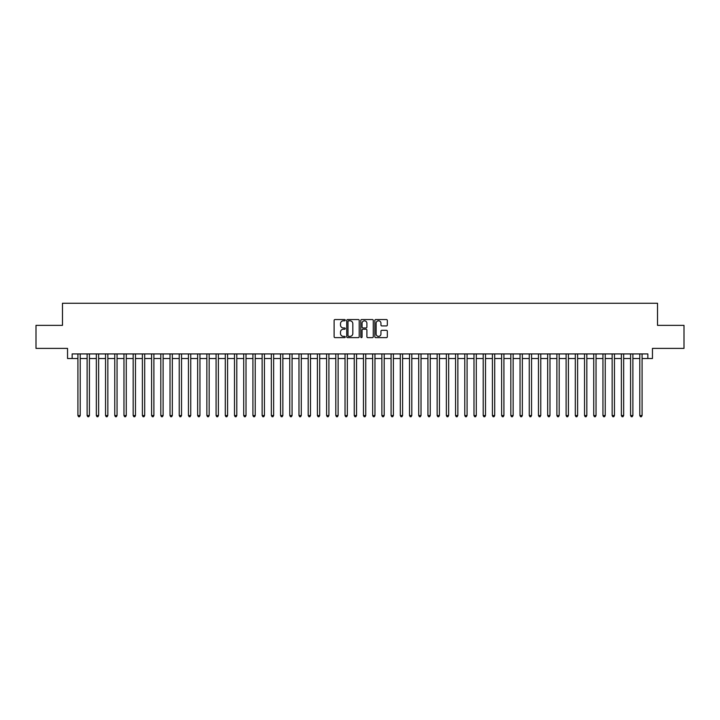 <?xml version="1.0" encoding="UTF-8"?>
<svg xmlns="http://www.w3.org/2000/svg" width="720" height="720" viewBox="0 0 720 720"><rect width="100%" height="100%" fill="white"/><g stroke="black" fill="none" stroke-linecap="round" stroke-linejoin="round"><path stroke-width="1.08" d="M345.267 320.184A0.63 0.63 0 0 0 344.628 319.545L335.025 319.545A0.9 0.9 0 0 0 334.116 320.454L334.116 336.726A0.9 0.9 0 0 0 335.025 337.635L344.628 337.635A0.63 0.63 0 0 0 345.267 336.996A0.63 0.63 0 0 0 344.628 336.366L343.386 336.366A2.889 2.889 0 0 1 340.497 333.468L340.497 332.118A2.889 2.889 0 0 1 343.386 329.22L344.628 329.22A0.63 0.63 0 0 0 345.267 328.59A0.63 0.63 0 0 0 344.628 327.96L343.386 327.96A2.889 2.889 0 0 1 340.497 325.062L340.497 323.712A2.889 2.889 0 0 1 343.386 320.814L344.628 320.814A0.63 0.63 0 0 0 345.267 320.184M386.424 325.926A0.9 0.9 0 0 0 387.324 325.017L387.324 320.454A0.9 0.9 0 0 0 386.424 319.545L375.75 319.545A0.9 0.9 0 0 0 374.85 320.454L374.85 336.726A0.9 0.9 0 0 0 375.75 337.635L386.424 337.635A0.9 0.9 0 0 0 387.324 336.726L387.324 331.209A0.9 0.9 0 0 0 386.424 330.309L381.861 330.309A0.9 0.9 0 0 0 380.952 331.209L380.952 333.945A2.421 2.421 0 0 1 378.531 336.366A2.421 2.421 0 0 1 376.119 333.945L376.119 323.235A2.421 2.421 0 0 1 378.531 320.814A2.421 2.421 0 0 1 380.952 323.235L380.952 325.017A0.9 0.9 0 0 0 381.861 325.926L386.424 325.926M72.153 358.524L72.153 353.925L647.847 353.925L647.847 358.524L652.455 358.524L652.455 348.39L684 348.39L684 325.368L657.522 325.368L657.522 303.264L62.478 303.264L62.478 325.368L36 325.368L36 348.39L67.545 348.39L67.545 358.524L77.913 358.524M359.208 320.454A0.9 0.9 0 0 0 358.308 319.545L347.634 319.545A0.9 0.9 0 0 0 346.734 320.454L346.734 336.726A0.9 0.9 0 0 0 347.634 337.635L358.308 337.635A0.9 0.9 0 0 0 359.208 336.726L359.208 320.454M361.692 319.545L372.366 319.545A0.9 0.9 0 0 1 373.266 320.454L373.266 336.726A0.9 0.9 0 0 1 372.366 337.635L367.794 337.635A0.9 0.9 0 0 1 366.894 336.726L366.894 330.129A0.9 0.9 0 0 0 365.994 329.22L362.961 329.22A0.9 0.9 0 0 0 362.061 330.129L362.061 336.996A0.63 0.63 0 0 1 361.422 337.635A0.63 0.63 0 0 1 360.792 336.996L360.792 320.454A0.9 0.9 0 0 1 361.692 319.545M80.217 358.524L87.12 358.524M89.424 358.524L96.336 358.524M98.631 358.524L105.543 358.524M107.847 358.524L114.759 358.524M117.054 358.524L123.966 358.524M126.27 358.524L133.173 358.524M135.477 358.524L142.389 358.524M144.693 358.524L151.596 358.524M153.9 358.524L160.812 358.524M163.116 358.524L170.019 358.524M172.323 358.524L179.235 358.524M181.539 358.524L188.442 358.524M190.746 358.524L197.658 358.524M199.953 358.524L206.865 358.524M209.169 358.524L216.081 358.524M218.376 358.524L225.288 358.524M227.592 358.524L234.495 358.524M236.799 358.524L243.711 358.524M246.015 358.524L252.918 358.524M255.222 358.524L262.134 358.524M264.438 358.524L271.341 358.524M273.645 358.524L280.557 358.524M282.861 358.524L289.764 358.524M292.068 358.524L298.98 358.524M301.275 358.524L308.187 358.524M310.491 358.524L317.403 358.524M319.698 358.524L326.61 358.524M328.914 358.524L335.817 358.524M338.121 358.524L345.033 358.524M347.337 358.524L354.24 358.524M356.544 358.524L363.456 358.524M365.76 358.524L372.663 358.524M374.967 358.524L381.879 358.524M384.183 358.524L391.086 358.524M393.39 358.524L400.302 358.524M402.597 358.524L409.509 358.524M411.813 358.524L418.725 358.524M421.02 358.524L427.932 358.524M430.236 358.524L437.139 358.524M439.443 358.524L446.355 358.524M448.659 358.524L455.562 358.524M457.866 358.524L464.778 358.524M467.082 358.524L473.985 358.524M476.289 358.524L483.201 358.524M485.505 358.524L492.408 358.524M494.712 358.524L501.624 358.524M503.919 358.524L510.831 358.524M513.135 358.524L520.047 358.524M522.342 358.524L529.254 358.524M531.558 358.524L538.461 358.524M540.765 358.524L547.677 358.524M549.981 358.524L556.884 358.524M559.188 358.524L566.1 358.524M568.404 358.524L575.307 358.524M577.611 358.524L584.523 358.524M586.827 358.524L593.73 358.524M596.034 358.524L602.946 358.524M605.241 358.524L612.153 358.524M614.457 358.524L621.369 358.524M623.664 358.524L630.576 358.524M632.88 358.524L639.783 358.524M642.087 358.524L647.847 358.524M348.633 320.814A0.63 0.63 0 0 0 347.994 321.444L347.994 335.736A0.63 0.63 0 0 0 348.633 336.366L349.938 336.366A2.889 2.889 0 0 0 352.836 333.468L352.836 323.712A2.889 2.889 0 0 0 349.938 320.814L348.633 320.814M366.894 323.28A2.421 2.421 0 0 0 364.473 320.859A2.421 2.421 0 0 0 362.061 323.28L362.061 327.051A0.9 0.9 0 0 0 362.961 327.96L365.994 327.96A0.9 0.9 0 0 0 366.894 327.051L366.894 323.28M80.217 353.925L80.217 415.539L77.913 415.539L77.913 353.925M80.217 415.539L79.524 416.736L78.597 416.736L77.913 415.539M89.424 353.925L89.424 415.539L87.12 415.539L87.12 353.925M89.424 415.539L88.731 416.736L87.813 416.736L87.12 415.539M98.631 353.925L98.631 415.539L96.336 415.539L96.336 353.925M98.631 415.539L97.947 416.736L97.02 416.736L96.336 415.539M107.847 353.925L107.847 415.539L105.543 415.539L105.543 353.925M107.847 415.539L107.154 416.736L106.236 416.736L105.543 415.539M117.054 353.925L117.054 415.539L114.759 415.539L114.759 353.925M117.054 415.539L116.37 416.736L115.443 416.736L114.759 415.539M126.27 353.925L126.27 415.539L123.966 415.539L123.966 353.925M126.27 415.539L125.577 416.736L124.659 416.736L123.966 415.539M135.477 353.925L135.477 415.539L133.173 415.539L133.173 353.925M135.477 415.539L134.793 416.736L133.866 416.736L133.173 415.539M144.693 353.925L144.693 415.539L142.389 415.539L142.389 353.925M144.693 415.539L144 416.736L143.082 416.736L142.389 415.539M153.9 353.925L153.9 415.539L151.596 415.539L151.596 353.925M153.9 415.539L153.207 416.736L152.289 416.736L151.596 415.539M163.116 353.925L163.116 415.539L160.812 415.539L160.812 353.925M163.116 415.539L162.423 416.736L161.505 416.736L160.812 415.539M172.323 353.925L172.323 415.539L170.019 415.539L170.019 353.925M172.323 415.539L171.63 416.736L170.712 416.736L170.019 415.539M181.539 353.925L181.539 415.539L179.235 415.539L179.235 353.925M181.539 415.539L180.846 416.736L179.919 416.736L179.235 415.539M190.746 353.925L190.746 415.539L188.442 415.539L188.442 353.925M190.746 415.539L190.053 416.736L189.135 416.736L188.442 415.539M199.953 353.925L199.953 415.539L197.658 415.539L197.658 353.925M199.953 415.539L199.269 416.736L198.342 416.736L197.658 415.539M209.169 353.925L209.169 415.539L206.865 415.539L206.865 353.925M209.169 415.539L208.476 416.736L207.558 416.736L206.865 415.539M218.376 353.925L218.376 415.539L216.081 415.539L216.081 353.925M218.376 415.539L217.692 416.736L216.765 416.736L216.081 415.539M227.592 353.925L227.592 415.539L225.288 415.539L225.288 353.925M227.592 415.539L226.899 416.736L225.981 416.736L225.288 415.539M236.799 353.925L236.799 415.539L234.495 415.539L234.495 353.925M236.799 415.539L236.115 416.736L235.188 416.736L234.495 415.539M246.015 353.925L246.015 415.539L243.711 415.539L243.711 353.925M246.015 415.539L245.322 416.736L244.404 416.736L243.711 415.539M255.222 353.925L255.222 415.539L252.918 415.539L252.918 353.925M255.222 415.539L254.529 416.736L253.611 416.736L252.918 415.539M264.438 353.925L264.438 415.539L262.134 415.539L262.134 353.925M264.438 415.539L263.745 416.736L262.827 416.736L262.134 415.539M273.645 353.925L273.645 415.539L271.341 415.539L271.341 353.925M273.645 415.539L272.952 416.736L272.034 416.736L271.341 415.539M282.861 353.925L282.861 415.539L280.557 415.539L280.557 353.925M282.861 415.539L282.168 416.736L281.241 416.736L280.557 415.539M292.068 353.925L292.068 415.539L289.764 415.539L289.764 353.925M292.068 415.539L291.375 416.736L290.457 416.736L289.764 415.539M301.275 353.925L301.275 415.539L298.98 415.539L298.98 353.925M301.275 415.539L300.591 416.736L299.664 416.736L298.98 415.539M310.491 353.925L310.491 415.539L308.187 415.539L308.187 353.925M310.491 415.539L309.798 416.736L308.88 416.736L308.187 415.539M319.698 353.925L319.698 415.539L317.403 415.539L317.403 353.925M319.698 415.539L319.014 416.736L318.087 416.736L317.403 415.539M328.914 353.925L328.914 415.539L326.61 415.539L326.61 353.925M328.914 415.539L328.221 416.736L327.303 416.736L326.61 415.539M338.121 353.925L338.121 415.539L335.817 415.539L335.817 353.925M338.121 415.539L337.437 416.736L336.51 416.736L335.817 415.539M347.337 353.925L347.337 415.539L345.033 415.539L345.033 353.925M347.337 415.539L346.644 416.736L345.726 416.736L345.033 415.539M356.544 353.925L356.544 415.539L354.24 415.539L354.24 353.925M356.544 415.539L355.851 416.736L354.933 416.736L354.24 415.539M365.76 353.925L365.76 415.539L363.456 415.539L363.456 353.925M365.76 415.539L365.067 416.736L364.149 416.736L363.456 415.539M374.967 353.925L374.967 415.539L372.663 415.539L372.663 353.925M374.967 415.539L374.274 416.736L373.356 416.736L372.663 415.539M384.183 353.925L384.183 415.539L381.879 415.539L381.879 353.925M384.183 415.539L383.49 416.736L382.563 416.736L381.879 415.539M393.39 353.925L393.39 415.539L391.086 415.539L391.086 353.925M393.39 415.539L392.697 416.736L391.779 416.736L391.086 415.539M402.597 353.925L402.597 415.539L400.302 415.539L400.302 353.925M402.597 415.539L401.913 416.736L400.986 416.736L400.302 415.539M411.813 353.925L411.813 415.539L409.509 415.539L409.509 353.925M411.813 415.539L411.12 416.736L410.202 416.736L409.509 415.539M421.02 353.925L421.02 415.539L418.725 415.539L418.725 353.925M421.02 415.539L420.336 416.736L419.409 416.736L418.725 415.539M430.236 353.925L430.236 415.539L427.932 415.539L427.932 353.925M430.236 415.539L429.543 416.736L428.625 416.736L427.932 415.539M439.443 353.925L439.443 415.539L437.139 415.539L437.139 353.925M439.443 415.539L438.759 416.736L437.832 416.736L437.139 415.539M448.659 353.925L448.659 415.539L446.355 415.539L446.355 353.925M448.659 415.539L447.966 416.736L447.048 416.736L446.355 415.539M457.866 353.925L457.866 415.539L455.562 415.539L455.562 353.925M457.866 415.539L457.173 416.736L456.255 416.736L455.562 415.539M467.082 353.925L467.082 415.539L464.778 415.539L464.778 353.925M467.082 415.539L466.389 416.736L465.471 416.736L464.778 415.539M476.289 353.925L476.289 415.539L473.985 415.539L473.985 353.925M476.289 415.539L475.596 416.736L474.678 416.736L473.985 415.539M485.505 353.925L485.505 415.539L483.201 415.539L483.201 353.925M485.505 415.539L484.812 416.736L483.885 416.736L483.201 415.539M494.712 353.925L494.712 415.539L492.408 415.539L492.408 353.925M494.712 415.539L494.019 416.736L493.101 416.736L492.408 415.539M503.919 353.925L503.919 415.539L501.624 415.539L501.624 353.925M503.919 415.539L503.235 416.736L502.308 416.736L501.624 415.539M513.135 353.925L513.135 415.539L510.831 415.539L510.831 353.925M513.135 415.539L512.442 416.736L511.524 416.736L510.831 415.539M522.342 353.925L522.342 415.539L520.047 415.539L520.047 353.925M522.342 415.539L521.658 416.736L520.731 416.736L520.047 415.539M531.558 353.925L531.558 415.539L529.254 415.539L529.254 353.925M531.558 415.539L530.865 416.736L529.947 416.736L529.254 415.539M540.765 353.925L540.765 415.539L538.461 415.539L538.461 353.925M540.765 415.539L540.081 416.736L539.154 416.736L538.461 415.539M549.981 353.925L549.981 415.539L547.677 415.539L547.677 353.925M549.981 415.539L549.288 416.736L548.37 416.736L547.677 415.539M559.188 353.925L559.188 415.539L556.884 415.539L556.884 353.925M559.188 415.539L558.495 416.736L557.577 416.736L556.884 415.539M568.404 353.925L568.404 415.539L566.1 415.539L566.1 353.925M568.404 415.539L567.711 416.736L566.793 416.736L566.1 415.539M577.611 353.925L577.611 415.539L575.307 415.539L575.307 353.925M577.611 415.539L576.918 416.736L576 416.736L575.307 415.539M586.827 353.925L586.827 415.539L584.523 415.539L584.523 353.925M586.827 415.539L586.134 416.736L585.207 416.736L584.523 415.539M596.034 353.925L596.034 415.539L593.73 415.539L593.73 353.925M596.034 415.539L595.341 416.736L594.423 416.736L593.73 415.539M605.241 353.925L605.241 415.539L602.946 415.539L602.946 353.925M605.241 415.539L604.557 416.736L603.63 416.736L602.946 415.539M614.457 353.925L614.457 415.539L612.153 415.539L612.153 353.925M614.457 415.539L613.764 416.736L612.846 416.736L612.153 415.539M623.664 353.925L623.664 415.539L621.369 415.539L621.369 353.925M623.664 415.539L622.98 416.736L622.053 416.736L621.369 415.539M632.88 353.925L632.88 415.539L630.576 415.539L630.576 353.925M632.88 415.539L632.187 416.736L631.269 416.736L630.576 415.539M642.087 353.925L642.087 415.539L639.783 415.539L639.783 353.925M642.087 415.539L641.403 416.736L640.476 416.736L639.783 415.539"/></g></svg>
